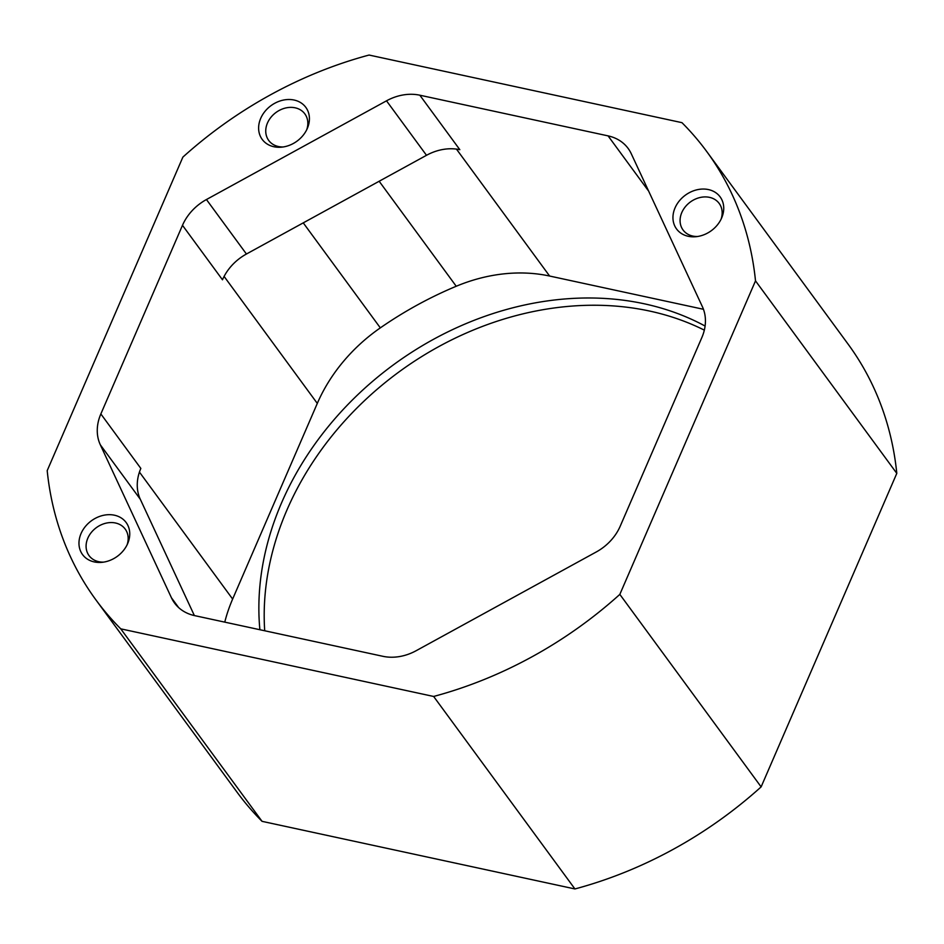 <?xml version="1.0" encoding="UTF-8"?>
<svg xmlns="http://www.w3.org/2000/svg" width="944" height="944" viewBox="0 0 944 944"><rect width="100%" height="100%" fill="white"/><g stroke="black" fill="none" stroke-linecap="round" stroke-linejoin="round"><path stroke-width="1.42" d="M294.127 100.04A27.057 21.995 -36.3 0 0 260.709 118.354A27.057 21.995 -36.3 0 0 273.913 146.745A27.057 21.995 -36.3 0 0 281.56 147.17A27.057 21.995 -36.3 0 0 307.437 128.172A27.057 21.995 -36.3 0 0 294.127 100.04M306.729 129.706A22.42 18.219 -36.3 0 0 304.865 113.905A22.42 18.219 -36.3 0 0 295.165 107.817A22.42 18.219 -36.3 0 0 270.975 117.257A22.42 18.219 -36.3 0 0 268.71 140.432A22.42 18.219 -36.3 0 0 278.421 146.521A22.42 18.219 -36.3 0 0 283.235 146.957M114.46 515.212A27.057 21.995 -36.3 0 0 81.054 533.537A27.057 21.995 -36.3 0 0 94.247 561.916A27.057 21.995 -36.3 0 0 101.893 562.341A27.057 21.995 -36.3 0 0 127.77 543.343A27.057 21.995 -36.3 0 0 114.46 515.212M127.074 544.889A22.42 18.219 -36.3 0 0 125.198 529.077A22.42 18.219 -36.3 0 0 115.498 523A22.42 18.219 -36.3 0 0 91.32 532.44A22.42 18.219 -36.3 0 0 89.055 555.615A22.42 18.219 -36.3 0 0 98.754 561.692A22.42 18.219 -36.3 0 0 103.569 562.128M708.448 189.579A27.057 21.995 -36.3 0 0 675.043 207.892A27.057 21.995 -36.3 0 0 688.235 236.283A27.057 21.995 -36.3 0 0 695.881 236.708A27.057 21.995 -36.3 0 0 721.759 217.71A27.057 21.995 -36.3 0 0 708.448 189.579M721.063 219.244A22.42 18.219 -36.3 0 0 719.186 203.444A22.42 18.219 -36.3 0 0 709.487 197.355A22.42 18.219 -36.3 0 0 685.309 206.795A22.42 18.219 -36.3 0 0 683.043 229.97A22.42 18.219 -36.3 0 0 692.743 236.059A22.42 18.219 -36.3 0 0 697.557 236.496M264.709 630.769A293.808 238.761 143.7 0 1 649.696 311.072A293.808 238.761 143.7 0 1 704.33 330.14M259.883 629.731A293.808 238.761 143.7 0 1 644.363 303.815A293.808 238.761 143.7 0 1 705.097 326.046M303.248 222.867L380.326 327.875A340.194 276.462 143.7 0 1 456.235 286.256L379.158 181.248M648.327 190.417A46.386 37.701 -36.3 0 0 648.068 190.358L608.078 135.877A46.386 37.701 143.7 0 1 628.149 148.456A46.386 37.701 143.7 0 1 631.253 153.707L702.395 306.717A46.386 37.701 143.7 0 1 701.852 337.551L620.22 526.186A46.386 37.701 143.7 0 1 596.266 551.969L416.198 650.687A46.386 37.701 143.7 0 1 382.875 656.304L194.617 615.618A46.386 37.701 143.7 0 1 174.546 603.039A46.386 37.701 143.7 0 1 171.442 597.788L100.312 444.789A46.386 37.701 143.7 0 1 100.855 413.944L182.487 225.309A46.386 37.701 143.7 0 1 206.441 199.538L386.509 100.819A46.386 37.701 143.7 0 1 419.832 95.202L459.822 149.683A46.386 37.701 -36.3 0 0 426.499 155.3L386.509 100.819M608.078 135.877L419.832 95.202M182.876 157.117A378.851 307.886 143.7 0 1 369.069 55.047L681.946 122.661A378.851 307.886 143.7 0 1 706.761 151.571A378.851 307.886 143.7 0 1 755.507 280.864L619.83 594.39A378.851 307.886 143.7 0 1 433.638 696.46L120.761 628.846A378.851 307.886 143.7 0 1 95.946 599.924A378.851 307.886 143.7 0 1 47.2 470.631L182.876 157.117M95.946 599.924L237.239 792.429A378.851 307.886 -36.3 0 0 262.054 821.339L574.931 888.953L433.638 696.46M574.931 888.953A378.851 307.886 -36.3 0 0 761.124 786.883L619.83 594.39M262.054 821.339L120.761 628.846M761.124 786.883L896.8 473.369L755.507 280.864M896.8 473.369A378.851 307.886 -36.3 0 0 848.054 344.076L706.761 151.571M456.448 149.105L549.62 276.037L703.457 309.29M549.62 276.037A154.639 125.67 -36.3 0 0 456.235 286.256M380.326 327.875A154.639 125.67 -36.3 0 0 317.302 403.407L232.637 599.062A154.639 125.67 -36.3 0 0 224.766 622.131M194.37 615.571L140.302 499.27L100.312 444.789M100.855 413.944L140.845 468.436A46.386 37.701 -36.3 0 0 140.302 499.27M206.441 199.538L246.431 254.019L426.499 155.3M246.431 254.019A46.386 37.701 -36.3 0 0 222.477 279.79L182.487 225.309M139.441 472.094L232.637 599.062M317.302 403.407L224.094 276.415M171.442 597.788L178.628 607.57"/></g></svg>
